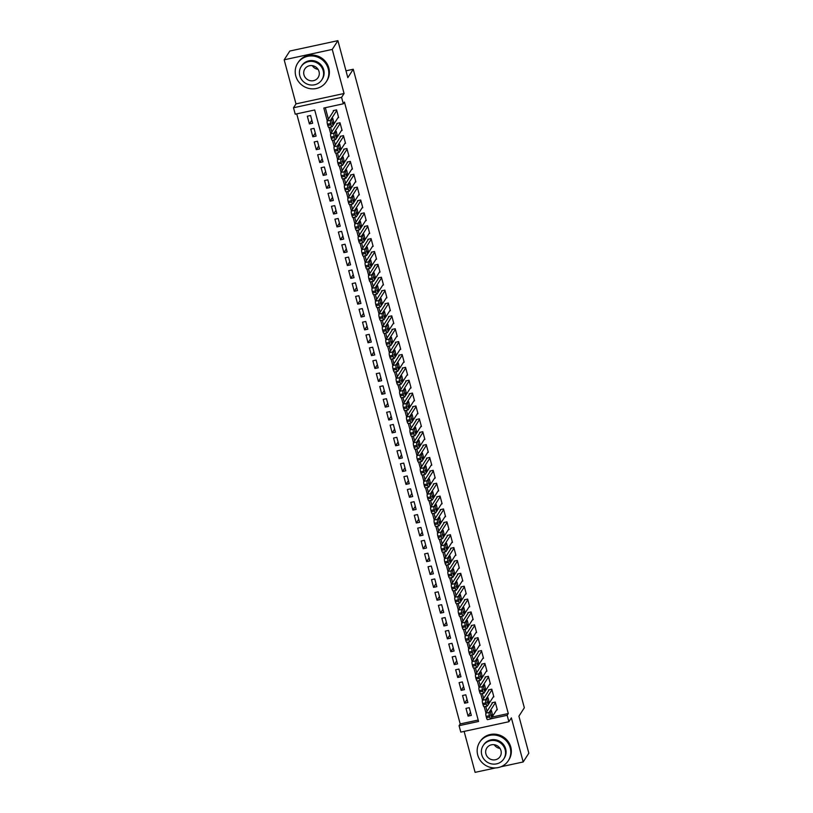 <?xml version="1.0" encoding="UTF-8"?>
<svg xmlns="http://www.w3.org/2000/svg" width="813" height="813" viewBox="0 0 813 813"><rect width="100%" height="100%" fill="white"/><g stroke="black" fill="none" stroke-linecap="round" stroke-linejoin="round"><path stroke-width="1.22" d="M492.048 717.046L508.288 713.54L507.16 715.298L508.877 721.731L460.798 732.117L459.071 725.684L478.562 721.466L314.712 109.979L295.221 114.186L293.503 107.753L341.582 97.367L343.31 103.8L323.818 108.017L327.263 120.893M295.983 103.891L344.072 93.505L332.253 49.42L337.903 40.65L289.814 51.036L284.174 59.806L295.983 103.891L293.503 107.753M464.121 731.395L475.097 772.35L495.595 767.919M296.735 113.861L460.199 723.926L459.071 725.684M332.253 49.42L284.174 59.806M500.859 766.781L523.186 761.964L511.367 717.869L508.877 721.731M337.903 40.65L347.822 77.662L353.249 69.247L524.334 707.767L518.918 716.182L528.826 753.194L523.186 761.964M337.954 117.753L338.635 117.6L336.572 109.877L333.32 110.578L333.493 111.229M341.409 130.629L342.09 130.476L340.017 122.753L336.765 123.454L336.938 124.094M344.854 143.495L345.535 143.352L343.472 135.629L340.22 136.33L340.393 136.97M348.31 156.37L348.99 156.228L346.917 148.494L343.665 149.206L343.838 149.846M351.755 169.246L352.436 169.094L350.362 161.37L347.121 162.072L347.293 162.722M355.2 182.122L355.881 181.97L353.818 174.246L350.566 174.947L350.738 175.588M358.655 194.988L359.336 194.846L357.263 187.122L354.021 187.823L354.194 188.464M362.1 207.864L362.781 207.722L360.718 199.998L357.466 200.699L357.639 201.339M365.555 220.74L366.236 220.587L364.163 212.864L360.911 213.565L361.084 214.215M369 233.616L369.681 233.463L367.618 225.74L364.366 226.441L364.539 227.081M372.445 246.481L373.137 246.339L371.063 238.616L367.811 239.317L367.984 239.957M375.901 259.357L376.582 259.215L374.508 251.491L371.267 252.193L371.439 252.833M379.346 272.233L380.027 272.081L377.964 264.357L374.712 265.058L374.884 265.709M382.801 285.109L383.482 284.957L381.409 277.233L378.167 277.934L378.34 278.574M386.246 297.975L386.927 297.832L384.864 290.109L381.612 290.81L381.785 291.45M389.701 310.851L390.382 310.708L388.309 302.985L385.057 303.686L385.23 304.326M393.146 323.726L393.827 323.574L391.764 315.851L388.512 316.552L388.685 317.202M396.592 336.602L397.283 336.45L395.209 328.726L391.957 329.428L392.13 330.078M400.047 349.468L400.728 349.326L398.655 341.602L395.413 342.303L395.585 342.944M403.492 362.344L404.173 362.202L402.11 354.478L398.858 355.179L399.031 355.82M406.947 375.22L407.628 375.067L405.555 367.344L402.313 368.045L402.476 368.696M410.392 388.096L411.073 387.943L409.01 380.22L405.758 380.921L405.931 381.571M413.847 400.961L414.528 400.819L412.455 393.096L409.203 393.797L409.376 394.437M417.293 413.837L417.973 413.695L415.91 405.972L412.658 406.673L412.831 407.313M420.738 426.713L421.429 426.571L419.356 418.837L416.104 419.549L416.276 420.189M424.193 439.589L424.874 439.437L422.801 431.713L419.559 432.414L419.732 433.065M427.638 452.465L428.319 452.313L426.256 444.589L423.004 445.29L423.177 445.931M431.093 465.331L431.774 465.188L429.701 457.465L426.459 458.166L426.622 458.806M434.538 478.207L435.219 478.064L433.156 470.331L429.904 471.042L430.077 471.682M437.994 491.082L438.674 490.93L436.601 483.207L433.349 483.908L433.522 484.558M441.439 503.958L442.12 503.806L440.057 496.082L436.805 496.784L436.977 497.424M444.884 516.824L445.575 516.682L443.502 508.958L440.25 509.66L440.422 510.3M448.339 529.7L449.02 529.558L446.947 521.834L443.705 522.535L443.878 523.176M451.784 542.576L452.465 542.423L450.402 534.7L447.15 535.401L447.323 536.052M455.239 555.452L455.92 555.299L453.847 547.576L450.605 548.277L450.768 548.917M458.684 568.317L459.365 568.175L457.302 560.452L454.05 561.153L454.223 561.793M462.14 581.193L462.821 581.051L460.747 573.328L457.495 574.029L457.668 574.669M465.585 594.069L466.266 593.917L464.203 586.193L460.951 586.895L461.123 587.545M469.03 606.945L469.721 606.793L467.648 599.069L464.396 599.77L464.569 600.411M472.485 619.811L473.166 619.669L471.093 611.945L467.851 612.646L468.024 613.287M475.93 632.687L476.611 632.544L474.548 624.821L471.296 625.522L471.469 626.162M479.385 645.563L480.066 645.41L477.993 637.687L474.751 638.388L474.914 639.038M482.831 658.439L483.511 658.286L481.448 650.563L478.196 651.264L478.369 651.914M486.286 671.304L486.967 671.162L484.894 663.438L481.642 664.14L481.814 664.78M489.731 684.18L490.412 684.038L488.339 676.314L485.097 677.016L485.27 677.656M493.176 697.056L493.867 696.904L491.794 689.18L488.542 689.881L488.715 690.532M470.493 712.33L468.075 716.101L466.001 708.377L469.253 707.676L471.316 715.399L468.075 716.101M467.048 699.454L464.619 703.225L462.556 695.501L465.798 694.8L467.871 702.523L464.619 703.225M463.603 686.579L461.174 690.349L459.101 682.625L462.353 681.924L464.416 689.648L461.174 690.349M460.148 673.713L457.719 677.473L455.656 669.749L458.898 669.048L460.971 676.772L457.719 677.473M456.703 660.837L454.274 664.607L452.201 656.884L455.453 656.182L457.526 663.906L454.274 664.607M453.248 647.961L450.819 651.731L448.756 644.008L452.008 643.307L454.071 651.03L450.819 651.731M449.802 635.085L447.374 638.855L445.3 631.132L448.552 630.431L450.626 638.154L447.374 638.855M446.347 622.219L443.928 625.98L441.855 618.256L445.107 617.555L447.17 625.278L443.928 625.98M442.902 609.344L440.473 613.114L438.41 605.39L441.652 604.689L443.725 612.413L440.473 613.114M439.457 596.468L437.028 600.238L434.955 592.514L438.207 591.813L440.27 599.537L437.028 600.238M436.002 583.592L433.573 587.362L431.51 579.639L434.752 578.937L436.825 586.661L433.573 587.362M432.557 570.726L430.128 574.486L428.055 566.763L431.307 566.061L433.38 573.785L430.128 574.486M429.101 557.85L426.673 561.62L424.61 553.897L427.862 553.186L429.925 560.919L426.673 561.62M425.656 544.974L423.227 548.745L421.154 541.021L424.406 540.32L426.479 548.043L423.227 548.745M422.211 532.098L419.782 535.869L417.709 528.145L420.961 527.444L423.024 535.167L419.782 535.869M418.756 519.233L416.327 522.993L414.264 515.269L417.506 514.568L419.579 522.292L416.327 522.993M415.311 506.357L412.882 510.127L410.809 502.404L414.061 501.692L416.124 509.426L412.882 510.127M411.856 493.481L409.427 497.251L407.364 489.528L410.606 488.826L412.679 496.55L409.427 497.251M408.411 480.605L405.982 484.375L403.909 476.652L407.161 475.951L409.234 483.674L405.982 484.375M404.955 467.739L402.526 471.499L400.463 463.776L403.715 463.075L405.778 470.798L402.526 471.499M401.51 454.863L399.081 458.634L397.008 450.9L400.26 450.199L402.333 457.922L399.081 458.634M398.065 441.987L395.636 445.758L393.563 438.034L396.815 437.333L398.878 445.057L395.636 445.758M394.61 429.112L392.181 432.882L390.118 425.158L393.36 424.457L395.433 432.181L392.181 432.882M391.165 416.236L388.736 420.006L386.663 412.282L389.915 411.581L391.978 419.305L388.736 420.006M387.71 403.37L385.281 407.13L383.218 399.407L386.46 398.705L388.533 406.429L385.281 407.13M384.264 390.494L381.836 394.264L379.762 386.541L383.014 385.84L385.088 393.563L381.836 394.264M380.809 377.618L378.391 381.388L376.317 373.665L379.569 372.964L381.632 380.687L378.391 381.388M377.364 364.742L374.935 368.513L372.862 360.789L376.114 360.088L378.187 367.811L374.935 368.513M373.919 351.877L371.49 355.637L369.417 347.913L372.669 347.212L374.732 354.935L371.49 355.637M370.464 339.001L368.035 342.771L365.972 335.047L369.214 334.346L371.287 342.07L368.035 342.771M367.019 326.125L364.59 329.895L362.517 322.172L365.769 321.47L367.842 329.194L364.59 329.895M363.563 313.249L361.135 317.019L359.072 309.296L362.313 308.594L364.387 316.318L361.135 317.019M360.118 300.383L357.69 304.143L355.616 296.42L358.868 295.719L360.942 303.442L357.69 304.143M356.663 287.507L354.244 291.278L352.171 283.554L355.423 282.853L357.486 290.576L354.244 291.278M353.218 274.631L350.789 278.402L348.716 270.678L351.968 269.977L354.041 277.7L350.789 278.402M349.773 261.756L347.344 265.526L345.271 257.802L348.523 257.101L350.586 264.825L347.344 265.526M346.318 248.89L343.889 252.65L341.826 244.926L345.068 244.225L347.141 251.949L343.889 252.65M342.873 236.014L340.444 239.784L338.371 232.061L341.623 231.349L343.696 239.083L340.444 239.784M339.417 223.138L336.989 226.908L334.926 219.185L338.167 218.484L340.241 226.207L336.989 226.908M335.972 210.262L333.543 214.032L331.47 206.309L334.722 205.608L336.795 213.331L333.543 214.032M332.517 197.396L330.098 201.157L328.025 193.433L331.277 192.732L333.34 200.455L330.098 201.157M329.072 184.521L326.643 188.291L324.57 180.557L327.822 179.856L329.895 187.579L326.643 188.291M325.627 171.645L323.198 175.415L321.125 167.691L324.377 166.99L326.44 174.714L323.198 175.415M322.172 158.769L319.743 162.539L317.68 154.816L320.922 154.114L322.995 161.838L319.743 162.539M318.726 145.893L316.298 149.663L314.225 141.94L317.476 141.238L319.55 148.962L316.298 149.663M315.271 133.027L312.842 136.787L310.779 129.064L314.021 128.363L316.094 136.086L312.842 136.787M460.199 723.926L478.186 720.044M312.649 123.22L310.576 115.497L307.324 116.198L309.397 123.922L312.649 123.22M508.288 713.54L344.438 102.052L343.31 103.8M325.322 107.692L328.391 119.135M330.525 127.102L331.846 132.011M333.98 139.978L335.291 144.887M337.425 152.854L338.747 157.752M340.881 165.72L342.192 170.628M344.326 178.596L345.637 183.504M347.771 191.472L349.092 196.38M351.226 204.348L352.537 209.246M354.671 217.213L355.992 222.122M358.127 230.089L359.437 234.998M361.572 242.965L362.893 247.874M365.027 255.841L366.338 260.749M368.472 268.707L369.783 273.615M371.917 281.583L373.238 286.491M375.372 294.458L376.683 299.367M378.817 307.334L380.138 312.243M382.273 320.2L383.584 325.109M385.718 333.076L387.039 337.984M389.173 345.952L390.484 350.86M392.618 358.828L393.929 363.736M396.063 371.693L397.384 376.602M399.518 384.569L400.829 389.478M402.963 397.445L404.285 402.354M406.419 410.321L407.73 415.23M409.864 423.197L411.185 428.095M413.319 436.063L414.63 440.971M416.764 448.939L418.075 453.847M420.209 461.814L421.53 466.723M423.664 474.69L424.975 479.589M427.11 487.556L428.431 492.465M430.565 500.432L431.876 505.34M434.01 513.308L435.331 518.216M437.465 526.184L438.776 531.092M440.91 539.049L442.221 543.958M444.355 551.925L445.676 556.834M447.811 564.801L449.122 569.71M451.256 577.677L452.577 582.586M454.711 590.543L456.022 595.451M458.156 603.419L459.477 608.327M461.611 616.295L462.922 621.203M465.056 629.171L466.367 634.079M468.501 642.036L469.823 646.945M471.957 654.912L473.268 659.821M475.402 667.788L476.723 672.697M478.857 680.664L480.168 685.572M482.302 693.54L483.623 698.438M485.757 706.406L487.068 711.314M496.631 709.932L497.312 709.779L495.239 702.056L491.997 702.757L492.17 703.408M353.249 69.247L345.982 70.812M344.072 93.505L341.582 97.367M490.91 718.804L507.16 715.298M329.021 127.428L330.718 133.759M332.466 140.303L334.163 146.635M335.911 153.179L337.608 159.511M339.367 166.045L341.064 172.386M342.812 178.921L344.509 185.262M346.267 191.797L347.964 198.128M349.712 204.673L351.409 211.004M353.167 217.549L354.864 223.88M356.612 230.414L358.309 236.756M360.057 243.29L361.755 249.621M363.513 256.166L365.21 262.497M366.958 269.042L368.655 275.373M370.413 281.908L372.11 288.249M373.858 294.784L375.555 301.115M377.313 307.66L379.01 313.991M380.758 320.535L382.456 326.867M384.203 333.401L385.901 339.743M387.659 346.277L389.356 352.608M391.104 359.153L392.801 365.484M394.559 372.029L396.256 378.36M398.004 384.895L399.701 391.236M401.459 397.77L403.157 404.102M404.904 410.646L406.602 416.978M408.35 423.522L410.047 429.853M411.805 436.388L413.502 442.729M415.25 449.264L416.947 455.595M418.705 462.14L420.402 468.471M422.15 475.016L423.847 481.347M425.606 487.881L427.303 494.223M429.051 500.757L430.748 507.099M432.496 513.633L434.193 519.964M435.951 526.509L437.648 532.84M439.396 539.385L441.093 545.716M442.851 552.251L444.548 558.592M446.296 565.126L447.993 571.458M449.752 578.002L451.449 584.334M453.197 590.878L454.894 597.209M456.642 603.744L458.339 610.085L461.56 609.425A2.724 0.6 77.8 0 0 461.794 612.707L462.14 613.988A2.724 0.6 77.8 0 0 463.288 615.868L469.548 606.152M460.097 616.62L461.794 622.951M463.542 629.496L465.239 635.827M466.997 642.372L468.695 648.703M470.442 655.237L472.14 661.579M473.898 668.113L475.595 674.444M477.343 680.989L479.04 687.32M480.788 693.865L482.485 700.196M484.243 706.731L485.94 713.072M311.826 120.151L309.397 123.922M497.139 709.139L490.879 718.855A2.724 0.6 77.8 0 1 489.741 716.985L489.396 715.694A2.724 0.6 77.8 0 1 489.152 712.412L495.412 702.706M492.678 702.615L485.91 713.123L489.152 712.412M491.387 716.436L490.28 712.31L491.459 710.552L492.465 714.749L491.184 716.477M487.627 719.556A2.724 0.6 -102.2 0 1 487.515 719.647A2.724 0.6 -102.2 0 1 486.489 717.686L486.144 716.395A2.724 0.6 -102.2 0 1 485.91 713.123M477.729 754.982A17.043 16.23 -147.2 0 0 491.54 767.645A17.043 16.23 -147.2 0 0 508.308 760.704A17.043 16.23 -147.2 0 0 510.218 747.96A17.043 16.23 -147.2 0 0 496.408 735.298A17.043 16.23 -147.2 0 0 479.65 742.239A17.043 16.23 -147.2 0 0 477.729 754.982M508.308 760.704L508.867 759.83A17.043 16.23 -147.2 0 0 510.788 747.086A17.043 16.23 -147.2 0 0 496.977 734.424A17.043 16.23 -147.2 0 0 480.219 741.365L479.65 742.239M483.146 745.633L483.664 744.83A12.276 11.687 32.8 0 1 495.727 739.83A12.276 11.687 32.8 0 1 505.676 748.946A12.276 11.687 32.8 0 1 504.294 758.123L503.775 758.925A12.276 11.687 -147.2 0 0 505.158 749.759A12.276 11.687 -147.2 0 0 495.208 740.633A12.276 11.687 -147.2 0 0 483.146 745.633A12.276 11.687 -147.2 0 0 481.763 754.81A12.276 11.687 -147.2 0 0 491.702 763.925A12.276 11.687 -147.2 0 0 503.775 758.925M500.991 750.653A7.906 7.53 -147.2 0 0 486.804 748.001A7.906 7.53 -147.2 0 0 492.322 759.789A7.906 7.53 -147.2 0 0 500.991 750.653M500.015 748.448A7.906 7.53 32.8 0 1 494.233 744.718M295.769 75.904A17.043 16.23 -147.2 0 0 309.58 88.576A17.043 16.23 -147.2 0 0 326.348 81.625A17.043 16.23 -147.2 0 0 328.269 68.892A17.043 16.23 -147.2 0 0 314.458 56.229A17.043 16.23 -147.2 0 0 297.69 63.17A17.043 16.23 -147.2 0 0 295.769 75.904M326.348 81.625L326.907 80.751A17.043 16.23 -147.2 0 0 328.828 68.018A17.043 16.23 -147.2 0 0 315.017 55.345A17.043 16.23 -147.2 0 0 298.259 62.296L297.69 63.17M301.186 66.554L301.704 65.751A12.276 11.687 32.8 0 1 313.767 60.751A12.276 11.687 32.8 0 1 323.716 69.877A12.276 11.687 32.8 0 1 322.334 79.044L321.816 79.847A12.276 11.687 -147.2 0 0 323.198 70.68A12.276 11.687 -147.2 0 0 313.249 61.564A12.276 11.687 -147.2 0 0 301.186 66.554A12.276 11.687 -147.2 0 0 299.804 75.731A12.276 11.687 -147.2 0 0 309.743 84.847A12.276 11.687 -147.2 0 0 321.816 79.847M319.042 71.574A7.906 7.53 -147.2 0 0 304.855 68.922A7.906 7.53 -147.2 0 0 310.373 80.711A7.906 7.53 -147.2 0 0 319.042 71.574M318.066 69.369A7.906 7.53 32.8 0 1 312.283 65.64M493.694 696.263L487.434 705.979A2.724 0.6 77.8 0 1 486.286 704.109L485.94 702.818A2.724 0.6 77.8 0 1 485.707 699.546L491.967 689.831M489.223 689.739L482.455 700.247L485.707 699.546M487.932 703.56L486.835 699.434L488.003 697.686L489.02 701.873L487.729 703.601M484.182 706.68A2.724 0.6 -102.2 0 1 484.07 706.771A2.724 0.6 -102.2 0 1 483.044 704.81L482.698 703.519A2.724 0.6 -102.2 0 1 482.455 700.247M490.239 683.387L483.979 693.103A2.724 0.6 77.8 0 1 482.841 691.233L482.495 689.942A2.724 0.6 77.8 0 1 482.261 686.67L488.511 676.955M485.778 676.863L479.009 687.371L482.261 686.67M484.487 690.684L483.379 686.568L484.558 684.81L485.564 688.997L484.284 690.725M480.737 693.804A2.724 0.6 -102.2 0 1 480.615 693.895A2.724 0.6 -102.2 0 1 479.589 691.934L479.243 690.644A2.724 0.6 -102.2 0 1 479.009 687.371M486.794 670.522L480.534 680.237A2.724 0.6 77.8 0 1 479.385 678.357L479.05 677.077A2.724 0.6 77.8 0 1 478.806 673.794L485.066 664.079M482.322 663.987L475.554 674.495L478.806 673.794M481.032 677.808L479.934 673.692L481.103 671.934L482.119 676.131L480.829 677.859M477.282 680.938A2.724 0.6 -102.2 0 1 477.17 681.03A2.724 0.6 -102.2 0 1 476.144 679.058L475.798 677.778A2.724 0.6 -102.2 0 1 475.554 674.495M483.339 657.646L477.079 667.361A2.724 0.6 77.8 0 1 475.94 665.481L475.595 664.201A2.724 0.6 77.8 0 1 475.361 660.918L481.621 651.203M478.877 651.122L472.109 661.619L475.361 660.918M477.587 664.943L476.479 660.817L477.658 659.058L478.674 663.256L477.383 664.983M473.837 668.062A2.724 0.6 -102.2 0 1 473.715 668.154A2.724 0.6 -102.2 0 1 472.688 666.193L472.343 664.902A2.724 0.6 -102.2 0 1 472.109 661.619M479.894 644.77L473.633 654.485A2.724 0.6 77.8 0 1 472.495 652.615L472.15 651.325A2.724 0.6 77.8 0 1 471.906 648.052L478.166 638.337M475.432 638.246L468.664 648.754L471.906 648.052M474.131 652.067L473.034 647.941L474.213 646.193L475.219 650.38L473.928 652.107M470.381 655.187A2.724 0.6 -102.2 0 1 470.27 655.278A2.724 0.6 -102.2 0 1 469.243 653.317L468.898 652.026A2.724 0.6 -102.2 0 1 468.664 648.754M476.438 631.894L470.188 641.609A2.724 0.6 77.8 0 1 469.04 639.74L468.695 638.449A2.724 0.6 77.8 0 1 468.461 635.177L474.721 625.461M471.977 625.37L465.209 635.878L468.461 635.177M470.686 639.191L469.579 635.075L470.757 633.317L471.774 637.504L470.483 639.231M466.936 642.311A2.724 0.6 -102.2 0 1 466.825 642.402A2.724 0.6 -102.2 0 1 465.788 640.441L465.453 639.15A2.724 0.6 -102.2 0 1 465.209 635.878M472.993 619.028L466.733 628.744A2.724 0.6 77.8 0 1 465.595 626.864L465.249 625.583A2.724 0.6 77.8 0 1 465.006 622.301L471.266 612.585M468.532 612.494L461.764 623.002L465.006 622.301M467.241 626.315L466.134 622.199L467.312 620.441L468.318 624.638L467.038 626.366M463.481 629.445A2.724 0.6 -102.2 0 1 463.369 629.536A2.724 0.6 -102.2 0 1 462.343 627.565L461.997 626.284A2.724 0.6 -102.2 0 1 461.764 623.002M465.077 599.628L458.308 610.126A2.724 0.6 -102.2 0 0 458.552 613.409L461.794 612.707M467.821 599.709L461.56 609.425M463.786 613.449L462.688 609.323L463.857 607.565L464.873 611.762L463.583 613.49M460.036 616.569A2.724 0.6 -102.2 0 1 459.924 616.66A2.724 0.6 -102.2 0 1 458.898 614.699L458.552 613.409M466.093 593.277L459.833 602.992A2.724 0.6 77.8 0 1 458.695 601.122L458.349 599.831A2.724 0.6 77.8 0 1 458.115 596.559L464.365 586.844M461.632 586.752L454.863 597.26L458.115 596.559M460.341 600.573L459.233 596.447L460.412 594.699L461.428 598.886L460.138 600.614M456.591 603.693A2.724 0.6 -102.2 0 1 456.469 603.785A2.724 0.6 -102.2 0 1 455.443 601.823L455.097 600.533A2.724 0.6 -102.2 0 1 454.863 597.26M462.648 580.401L456.388 590.116A2.724 0.6 77.8 0 1 455.239 588.246L454.904 586.956A2.724 0.6 77.8 0 1 454.66 583.683L460.92 573.968M458.176 573.876L451.408 584.384L454.66 583.683M456.886 587.697L455.788 583.582L456.957 581.823L457.973 586.01L456.682 587.738M453.136 590.817A2.724 0.6 -102.2 0 1 453.024 590.909A2.724 0.6 -102.2 0 1 451.998 588.947L451.652 587.657A2.724 0.6 -102.2 0 1 451.408 584.384M459.193 567.535L452.932 577.24A2.724 0.6 77.8 0 1 451.794 575.37L451.449 574.08A2.724 0.6 77.8 0 1 451.215 570.807L457.475 561.092M454.731 561L447.963 571.509L451.215 570.807M453.441 574.821L452.333 570.706L453.512 568.948L454.528 573.145L453.237 574.872M449.691 577.952A2.724 0.6 -102.2 0 1 449.569 578.033A2.724 0.6 -102.2 0 1 448.542 576.071L448.197 574.791A2.724 0.6 -102.2 0 1 447.963 571.509M455.747 554.659L449.487 564.374A2.724 0.6 77.8 0 1 448.349 562.494L448.004 561.214A2.724 0.6 77.8 0 1 447.76 557.931L454.02 548.216M451.286 548.135L444.518 558.633L447.76 557.931M449.985 561.946L448.888 557.83L450.067 556.072L451.073 560.269L449.782 561.996M446.235 565.076A2.724 0.6 -102.2 0 1 446.124 565.167A2.724 0.6 -102.2 0 1 445.097 563.196L444.752 561.915A2.724 0.6 -102.2 0 1 444.518 558.633M452.292 541.783L446.042 551.499A2.724 0.6 77.8 0 1 444.894 549.629L444.548 548.338A2.724 0.6 77.8 0 1 444.315 545.066L450.575 535.35M447.831 535.259L441.063 545.767L444.315 545.066M446.54 549.08L445.433 544.954L446.611 543.206L447.628 547.393L446.337 549.121M442.79 552.2A2.724 0.6 -102.2 0 1 442.679 552.291A2.724 0.6 -102.2 0 1 441.652 550.33L441.307 549.039A2.724 0.6 -102.2 0 1 441.063 545.767M448.847 528.907L442.587 538.623A2.724 0.6 77.8 0 1 441.449 536.753L441.103 535.462A2.724 0.6 77.8 0 1 440.859 532.19L447.12 522.474M444.386 522.383L437.618 532.891L440.859 532.19M443.095 536.204L441.987 532.088L443.166 530.33L444.172 534.517L442.892 536.245M439.335 539.324A2.724 0.6 -102.2 0 1 439.223 539.415A2.724 0.6 -102.2 0 1 438.197 537.454L437.851 536.163A2.724 0.6 -102.2 0 1 437.618 532.891M445.402 516.031L439.142 525.747A2.724 0.6 77.8 0 1 437.994 523.877L437.648 522.586A2.724 0.6 77.8 0 1 437.414 519.314L443.674 509.599M440.931 509.507L434.162 520.015L437.414 519.314M439.64 523.328L438.542 519.212L439.711 517.454L440.727 521.651L439.437 523.379M435.89 526.458A2.724 0.6 -102.2 0 1 435.778 526.539A2.724 0.6 -102.2 0 1 434.752 524.578L434.406 523.298A2.724 0.6 -102.2 0 1 434.162 520.015M441.947 503.166L435.687 512.881A2.724 0.6 77.8 0 1 434.549 511.001L434.203 509.721A2.724 0.6 77.8 0 1 433.969 506.438L440.219 496.723M437.485 496.641L430.717 507.139L433.969 506.438M436.195 510.452L435.087 506.336L436.266 504.578L437.282 508.775L435.992 510.503M432.445 513.582A2.724 0.6 -102.2 0 1 432.323 513.674A2.724 0.6 -102.2 0 1 431.297 511.702L430.951 510.422A2.724 0.6 -102.2 0 1 430.717 507.139M438.502 490.29L432.242 500.005A2.724 0.6 77.8 0 1 431.103 498.135L430.758 496.845A2.724 0.6 77.8 0 1 430.514 493.572L436.774 483.857M434.03 483.765L427.262 494.274L430.514 493.572M432.74 497.586L431.642 493.461L432.811 491.713L433.827 495.9L432.536 497.627M428.99 500.706A2.724 0.6 -102.2 0 1 428.878 500.798A2.724 0.6 -102.2 0 1 427.851 498.836L427.506 497.546A2.724 0.6 -102.2 0 1 427.262 494.274M435.046 477.414L428.786 487.129A2.724 0.6 77.8 0 1 427.648 485.259L427.303 483.969A2.724 0.6 77.8 0 1 427.069 480.696L433.329 470.981M430.585 470.89L423.817 481.398L427.069 480.696M429.294 484.711L428.187 480.595L429.366 478.837L430.382 483.024L429.091 484.751M425.545 487.83A2.724 0.6 -102.2 0 1 425.423 487.922A2.724 0.6 -102.2 0 1 424.396 485.961L424.051 484.67A2.724 0.6 -102.2 0 1 423.817 481.398M431.601 464.538L425.341 474.253A2.724 0.6 77.8 0 1 424.203 472.383L423.858 471.093A2.724 0.6 77.8 0 1 423.614 467.821L429.874 458.105M427.14 458.014L420.372 468.522L423.614 467.821M425.849 471.835L424.742 467.719L425.921 465.961L426.927 470.158L425.636 471.886M422.089 474.955A2.724 0.6 -102.2 0 1 421.977 475.046A2.724 0.6 -102.2 0 1 420.951 473.085L420.606 471.794A2.724 0.6 -102.2 0 1 420.372 468.522M428.146 451.672L421.896 461.388A2.724 0.6 77.8 0 1 420.748 459.508L420.402 458.227A2.724 0.6 77.8 0 1 420.169 454.945L426.429 445.229M423.685 445.148L416.917 455.646L420.169 454.945M422.394 458.959L421.286 454.843L422.465 453.085L423.482 457.282L422.191 459.01M418.644 462.089A2.724 0.6 -102.2 0 1 418.532 462.18A2.724 0.6 -102.2 0 1 417.506 460.209L417.16 458.928A2.724 0.6 -102.2 0 1 416.917 455.646M424.701 438.796L418.441 448.512A2.724 0.6 77.8 0 1 417.303 446.642L416.957 445.351A2.724 0.6 77.8 0 1 416.713 442.079L422.973 432.364M420.24 432.272L413.471 442.78L416.713 442.079M418.949 446.093L417.841 441.967L419.02 440.209L420.026 444.406L418.746 446.134M415.189 449.213A2.724 0.6 -102.2 0 1 415.077 449.304A2.724 0.6 -102.2 0 1 414.051 447.343L413.705 446.052A2.724 0.6 -102.2 0 1 413.471 442.78M421.256 425.921L414.996 435.636A2.724 0.6 77.8 0 1 413.847 433.766L413.502 432.475A2.724 0.6 77.8 0 1 413.268 429.203L419.528 419.488M416.784 419.396L410.016 429.904L413.268 429.203M415.494 433.217L414.396 429.101L415.565 427.343L416.581 431.53L415.291 433.258M411.744 436.337A2.724 0.6 -102.2 0 1 411.632 436.429A2.724 0.6 -102.2 0 1 410.606 434.467L410.26 433.177A2.724 0.6 -102.2 0 1 410.016 429.904M417.801 413.045L411.541 422.76A2.724 0.6 77.8 0 1 410.402 420.89L410.057 419.599A2.724 0.6 77.8 0 1 409.823 416.327L416.073 406.612M413.339 406.52L406.571 417.028L409.823 416.327M412.049 420.341L410.941 416.226L412.12 414.467L413.136 418.654L411.845 420.382M408.299 423.461A2.724 0.6 -102.2 0 1 408.177 423.553A2.724 0.6 -102.2 0 1 407.15 421.591L406.805 420.301A2.724 0.6 -102.2 0 1 406.571 417.028M414.356 400.179L408.096 409.894A2.724 0.6 77.8 0 1 406.957 408.014L406.612 406.734A2.724 0.6 77.8 0 1 406.368 403.451L412.628 393.736M409.894 393.644L403.116 404.152L406.368 403.451M408.593 407.465L407.496 403.35L408.665 401.592L409.681 405.789L408.39 407.516M404.844 410.595A2.724 0.6 -102.2 0 1 404.732 410.687A2.724 0.6 -102.2 0 1 403.705 408.715L403.36 407.435A2.724 0.6 -102.2 0 1 403.116 404.152M410.9 387.303L404.64 397.018A2.724 0.6 77.8 0 1 403.502 395.148L403.157 393.858A2.724 0.6 77.8 0 1 402.923 390.575L409.183 380.87M406.439 380.779L399.671 391.287L402.923 390.575M405.148 394.6L404.041 390.474L405.22 388.716L406.236 392.913L404.945 394.64M401.398 397.72A2.724 0.6 -102.2 0 1 401.276 397.811A2.724 0.6 -102.2 0 1 400.25 395.85L399.905 394.559A2.724 0.6 -102.2 0 1 399.671 391.287M407.455 374.427L401.195 384.143A2.724 0.6 77.8 0 1 400.057 382.273L399.711 380.982A2.724 0.6 77.8 0 1 399.468 377.71L405.728 367.994M402.994 367.903L396.226 378.411L399.468 377.71M401.703 381.724L400.596 377.598L401.774 375.85L402.781 380.037L401.49 381.764M397.943 384.844A2.724 0.6 -102.2 0 1 397.831 384.935A2.724 0.6 -102.2 0 1 396.805 382.974L396.459 381.683A2.724 0.6 -102.2 0 1 396.226 378.411M404 361.551L397.75 371.267A2.724 0.6 77.8 0 1 396.602 369.397L396.256 368.106A2.724 0.6 77.8 0 1 396.022 364.834L402.283 355.118M399.539 355.027L392.77 365.535L396.022 364.834M398.248 368.848L397.14 364.732L398.319 362.974L399.335 367.161L398.045 368.889M394.498 371.968A2.724 0.6 -102.2 0 1 394.386 372.059A2.724 0.6 -102.2 0 1 393.36 370.098L393.014 368.807A2.724 0.6 -102.2 0 1 392.77 365.535M400.555 348.686L394.295 358.401A2.724 0.6 77.8 0 1 393.157 356.521L392.811 355.24A2.724 0.6 77.8 0 1 392.567 351.958L398.827 342.243M396.094 342.151L389.325 352.659L392.567 351.958M394.803 355.972L393.695 351.856L394.874 350.098L395.88 354.295L394.6 356.023M391.043 359.102A2.724 0.6 -102.2 0 1 390.931 359.194A2.724 0.6 -102.2 0 1 389.905 357.222L389.559 355.942A2.724 0.6 -102.2 0 1 389.325 352.659M397.11 335.81L390.85 345.525A2.724 0.6 77.8 0 1 389.701 343.645L389.356 342.364A2.724 0.6 77.8 0 1 389.122 339.082L395.382 329.367M392.638 329.285L385.87 339.783L389.122 339.082M391.348 343.106L390.25 338.98L391.419 337.222L392.435 341.419L391.144 343.147M387.598 346.226A2.724 0.6 -102.2 0 1 387.486 346.318A2.724 0.6 -102.2 0 1 386.46 344.356L386.114 343.066A2.724 0.6 -102.2 0 1 385.87 339.783M393.655 322.934L387.395 332.649A2.724 0.6 77.8 0 1 386.256 330.779L385.911 329.489A2.724 0.6 77.8 0 1 385.677 326.216L391.927 316.501M389.193 316.409L382.425 326.917L385.677 326.216M387.903 330.23L386.795 326.104L387.974 324.357L388.99 328.543L387.699 330.271M384.153 333.35A2.724 0.6 -102.2 0 1 384.031 333.442A2.724 0.6 -102.2 0 1 383.004 331.48L382.659 330.19A2.724 0.6 -102.2 0 1 382.425 326.917M390.21 310.058L383.949 319.773A2.724 0.6 77.8 0 1 382.811 317.903L382.466 316.613A2.724 0.6 77.8 0 1 382.222 313.34L388.482 303.625M385.748 303.534L378.97 314.042L382.222 313.34M384.447 317.355L383.35 313.239L384.519 311.481L385.535 315.668L384.244 317.395M380.697 320.474A2.724 0.6 -102.2 0 1 380.586 320.566A2.724 0.6 -102.2 0 1 379.559 318.605L379.214 317.314A2.724 0.6 -102.2 0 1 378.97 314.042M386.754 297.192L380.494 306.908A2.724 0.6 77.8 0 1 379.356 305.027L379.01 303.747A2.724 0.6 77.8 0 1 378.777 300.464L385.037 290.749M382.293 290.658L375.525 301.166L378.777 300.464M381.002 304.479L379.895 300.363L381.073 298.605L382.09 302.802L380.799 304.529M377.252 307.609A2.724 0.6 -102.2 0 1 377.141 307.7A2.724 0.6 -102.2 0 1 376.104 305.729L375.758 304.448A2.724 0.6 -102.2 0 1 375.525 301.166M383.309 284.316L377.049 294.032A2.724 0.6 77.8 0 1 375.911 292.152L375.565 290.871A2.724 0.6 77.8 0 1 375.321 287.589L381.582 277.873M378.848 277.792L372.08 288.29L375.321 287.589M377.557 291.613L376.449 287.487L377.628 285.729L378.634 289.926L377.344 291.654M373.797 294.733A2.724 0.6 -102.2 0 1 373.685 294.824A2.724 0.6 -102.2 0 1 372.659 292.853L372.313 291.572A2.724 0.6 -102.2 0 1 372.08 288.29M379.864 271.44L373.604 281.156A2.724 0.6 77.8 0 1 372.456 279.286L372.11 277.995A2.724 0.6 77.8 0 1 371.876 274.723L378.136 265.008M375.393 264.916L368.624 275.424L371.876 274.723M374.102 278.737L372.994 274.611L374.173 272.863L375.189 277.05L373.899 278.778M370.352 281.857A2.724 0.6 -102.2 0 1 370.24 281.948A2.724 0.6 -102.2 0 1 369.214 279.987L368.868 278.696A2.724 0.6 -102.2 0 1 368.624 275.424M376.409 258.564L370.149 268.28A2.724 0.6 77.8 0 1 369.011 266.41L368.665 265.119A2.724 0.6 77.8 0 1 368.421 261.847L374.681 252.132M371.948 252.04L365.179 262.548L368.421 261.847M370.657 265.861L369.549 261.745L370.728 259.987L371.734 264.174L370.454 265.902M366.897 268.981A2.724 0.6 -102.2 0 1 366.785 269.073A2.724 0.6 -102.2 0 1 365.759 267.111L365.413 265.821A2.724 0.6 -102.2 0 1 365.179 262.548M372.964 245.699L366.704 255.404A2.724 0.6 77.8 0 1 365.555 253.534L365.21 252.243A2.724 0.6 77.8 0 1 364.976 248.971L371.236 239.256M368.492 239.164L361.724 249.672L364.976 248.971M367.202 252.985L366.104 248.869L367.273 247.111L368.289 251.308L366.998 253.036M363.452 256.115A2.724 0.6 -102.2 0 1 363.34 256.197A2.724 0.6 -102.2 0 1 362.313 254.235L361.968 252.955A2.724 0.6 -102.2 0 1 361.724 249.672M369.509 232.823L363.248 242.538A2.724 0.6 77.8 0 1 362.11 240.658L361.765 239.378A2.724 0.6 77.8 0 1 361.531 236.095L367.791 226.38M365.047 226.299L358.279 236.796L361.531 236.095M363.757 240.109L362.649 235.994L363.828 234.235L364.844 238.433L363.553 240.16M360.007 243.239A2.724 0.6 -102.2 0 1 359.885 243.331A2.724 0.6 -102.2 0 1 358.858 241.359L358.513 240.079A2.724 0.6 -102.2 0 1 358.279 236.796M366.063 219.947L359.803 229.662A2.724 0.6 77.8 0 1 358.665 227.792L358.32 226.502A2.724 0.6 77.8 0 1 358.076 223.229L364.336 213.514M361.602 213.423L354.824 223.931L358.076 223.229M360.301 227.244L359.204 223.118L360.372 221.37L361.389 225.557L360.098 227.284M356.551 230.364A2.724 0.6 -102.2 0 1 356.44 230.455A2.724 0.6 -102.2 0 1 355.413 228.494L355.068 227.203A2.724 0.6 -102.2 0 1 354.824 223.931M362.608 207.071L356.348 216.786A2.724 0.6 77.8 0 1 355.21 214.917L354.864 213.626A2.724 0.6 77.8 0 1 354.631 210.354L360.891 200.638M358.147 200.547L351.379 211.055L354.631 210.354M356.856 214.368L355.748 210.252L356.927 208.494L357.944 212.681L356.653 214.408M353.106 217.488A2.724 0.6 -102.2 0 1 352.994 217.579A2.724 0.6 -102.2 0 1 351.958 215.618L351.612 214.327A2.724 0.6 -102.2 0 1 351.379 211.055M359.163 194.195L352.903 203.911A2.724 0.6 77.8 0 1 351.765 202.041L351.419 200.75A2.724 0.6 77.8 0 1 351.175 197.478L357.435 187.762M354.702 187.671L347.934 198.179L351.175 197.478M353.411 201.492L352.303 197.376L353.482 195.618L354.488 199.815L353.198 201.543M349.651 204.612A2.724 0.6 -102.2 0 1 349.539 204.703A2.724 0.6 -102.2 0 1 348.513 202.742L348.167 201.451A2.724 0.6 -102.2 0 1 347.934 198.179M355.718 181.329L349.458 191.045A2.724 0.6 77.8 0 1 348.31 189.165L347.964 187.884A2.724 0.6 77.8 0 1 347.73 184.602L353.99 174.886M351.246 174.805L344.478 185.303L347.73 184.602M349.956 188.616L348.848 184.5L350.027 182.742L351.043 186.939L349.753 188.667M346.206 191.746A2.724 0.6 -102.2 0 1 346.094 191.838A2.724 0.6 -102.2 0 1 345.068 189.866L344.722 188.586A2.724 0.6 -102.2 0 1 344.478 185.303M352.263 168.454L346.003 178.169A2.724 0.6 77.8 0 1 344.864 176.299L344.519 175.008A2.724 0.6 77.8 0 1 344.275 171.736L350.535 162.021M347.801 161.929L341.033 172.437L344.275 171.736M346.511 175.75L345.403 171.624L346.582 169.866L347.588 174.063L346.308 175.791M342.751 178.87A2.724 0.6 -102.2 0 1 342.639 178.962A2.724 0.6 -102.2 0 1 341.612 177L341.267 175.71A2.724 0.6 -102.2 0 1 341.033 172.437M348.818 155.578L342.558 165.293A2.724 0.6 77.8 0 1 341.409 163.423L341.064 162.133A2.724 0.6 77.8 0 1 340.83 158.86L347.09 149.145M344.346 149.053L337.578 159.561L340.83 158.86M343.056 162.874L341.958 158.759L343.127 157L344.143 161.187L342.852 162.915M339.306 165.994A2.724 0.6 -102.2 0 1 339.194 166.086A2.724 0.6 -102.2 0 1 338.167 164.124L337.822 162.834A2.724 0.6 -102.2 0 1 337.578 159.561M345.362 142.702L339.102 152.417A2.724 0.6 77.8 0 1 337.964 150.547L337.619 149.257A2.724 0.6 77.8 0 1 337.385 145.984L343.645 136.269M340.901 136.178L334.133 146.686L337.385 145.984M339.61 149.999L338.503 145.883L339.682 144.125L340.698 148.312L339.407 150.039M335.86 153.118A2.724 0.6 -102.2 0 1 335.739 153.21A2.724 0.6 -102.2 0 1 334.712 151.248L334.367 149.958A2.724 0.6 -102.2 0 1 334.133 146.686M341.917 129.836L335.657 139.551A2.724 0.6 77.8 0 1 334.519 137.671L334.173 136.391A2.724 0.6 77.8 0 1 333.93 133.108L340.19 123.393M337.456 123.312L330.678 133.81L333.93 133.108M336.155 137.123L335.058 133.007L336.226 131.249L337.243 135.446L335.952 137.173M332.405 140.253A2.724 0.6 -102.2 0 1 332.293 140.344A2.724 0.6 -102.2 0 1 331.267 138.373L330.921 137.092A2.724 0.6 -102.2 0 1 330.678 133.81M338.462 116.96L332.202 126.676A2.724 0.6 77.8 0 1 331.064 124.806L330.718 123.515A2.724 0.6 77.8 0 1 330.485 120.233L336.745 110.527M334.001 110.436L327.233 120.944L330.485 120.233M332.71 124.257L331.602 120.131L332.781 118.373L333.797 122.57L332.507 124.298M328.96 127.377A2.724 0.6 -102.2 0 1 328.848 127.468A2.724 0.6 -102.2 0 1 327.812 125.507L327.466 124.216A2.724 0.6 -102.2 0 1 327.233 120.944M486.489 717.686L489.741 716.985M486.144 716.395L489.396 715.694M492.465 714.749L490.534 715.166M483.044 704.81L486.286 704.109M482.698 703.519L485.94 702.818M489.02 701.873L487.089 702.29M479.589 691.934L482.841 691.233M479.243 690.644L482.495 689.942M485.564 688.997L483.633 689.424M476.144 679.058L479.385 678.357M475.798 677.778L479.05 677.077M482.119 676.131L480.188 676.548M472.688 666.193L475.94 665.481M472.343 664.902L475.595 664.201M478.674 663.256L476.733 663.672M469.243 653.317L472.495 652.615M468.898 652.026L472.15 651.325M475.219 650.38L473.288 650.796M465.788 640.441L469.04 639.74M465.453 639.15L468.695 638.449M471.774 637.504L469.843 637.92M462.343 627.565L465.595 626.864M461.997 626.284L465.249 625.583M468.318 624.638L466.388 625.055M458.898 614.699L462.14 613.988M464.873 611.762L462.943 612.179M455.443 601.823L458.695 601.122M455.097 600.533L458.349 599.831M461.428 598.886L459.487 599.303M451.998 588.947L455.239 588.246M451.652 587.657L454.904 586.956M457.973 586.01L456.042 586.427M448.542 576.071L451.794 575.37M448.197 574.791L451.449 574.08M454.528 573.145L452.597 573.561M445.097 563.196L448.349 562.494M444.752 561.915L448.004 561.214M451.073 560.269L449.142 560.685M441.652 550.33L444.894 549.629M441.307 549.039L444.548 548.338M447.628 547.393L445.697 547.81M438.197 537.454L441.449 536.753M437.851 536.163L441.103 535.462M444.172 534.517L442.242 534.934M434.752 524.578L437.994 523.877M434.406 523.298L437.648 522.586M440.727 521.651L438.796 522.068M431.297 511.702L434.549 511.001M430.951 510.422L434.203 509.721M437.282 508.775L435.341 509.192M427.851 498.836L431.103 498.135M427.506 497.546L430.758 496.845M433.827 495.9L431.896 496.316M424.396 485.961L427.648 485.259M424.051 484.67L427.303 483.969M430.382 483.024L428.451 483.44M420.951 473.085L424.203 472.383M420.606 471.794L423.858 471.093M426.927 470.158L424.996 470.575M417.506 460.209L420.748 459.508M417.16 458.928L420.402 458.227M423.482 457.282L421.551 457.699M414.051 447.343L417.303 446.642M413.705 446.052L416.957 445.351M420.026 444.406L418.095 444.823M410.606 434.467L413.847 433.766M410.26 433.177L413.502 432.475M416.581 431.53L414.65 431.947M407.15 421.591L410.402 420.89M406.805 420.301L410.057 419.599M413.136 418.654L411.195 419.081M403.705 408.715L406.957 408.014M403.36 407.435L406.612 406.734M409.681 405.789L407.75 406.205M400.25 395.85L403.502 395.148M399.905 394.559L403.157 393.858M406.236 392.913L404.305 393.329M396.805 382.974L400.057 382.273M396.459 381.683L399.711 380.982M402.781 380.037L400.85 380.454M393.36 370.098L396.602 369.397M393.014 368.807L396.256 368.106M399.335 367.161L397.405 367.578M389.905 357.222L393.157 356.521M389.559 355.942L392.811 355.24M395.88 354.295L393.949 354.712M386.46 344.356L389.701 343.645M386.114 343.066L389.356 342.364M392.435 341.419L390.504 341.836M383.004 331.48L386.256 330.779M382.659 330.19L385.911 329.489M388.99 328.543L387.049 328.96M379.559 318.605L382.811 317.903M379.214 317.314L382.466 316.613M385.535 315.668L383.604 316.084M376.104 305.729L379.356 305.027M375.758 304.448L379.01 303.747M382.09 302.802L380.159 303.219M372.659 292.853L375.911 292.152M372.313 291.572L375.565 290.871M378.634 289.926L376.704 290.343M369.214 279.987L372.456 279.286M368.868 278.696L372.11 277.995M375.189 277.05L373.258 277.467M365.759 267.111L369.011 266.41M365.413 265.821L368.665 265.119M371.734 264.174L369.803 264.591M362.313 254.235L365.555 253.534M361.968 252.955L365.21 252.243M368.289 251.308L366.358 251.725M358.858 241.359L362.11 240.658M358.513 240.079L361.765 239.378M364.844 238.433L362.903 238.849M355.413 228.494L358.665 227.792M355.068 227.203L358.32 226.502M361.389 225.557L359.458 225.973M351.958 215.618L355.21 214.917M351.612 214.327L354.864 213.626M357.944 212.681L356.013 213.097M348.513 202.742L351.765 202.041M348.167 201.451L351.419 200.75M354.488 199.815L352.557 200.232M345.068 189.866L348.31 189.165M344.722 188.586L347.964 187.884M351.043 186.939L349.112 187.356M341.612 177L344.864 176.299M341.267 175.71L344.519 175.008M347.588 174.063L345.657 174.48M338.167 164.124L341.409 163.423M337.822 162.834L341.064 162.133M344.143 161.187L342.212 161.604M334.712 151.248L337.964 150.547M334.367 149.958L337.619 149.257M340.698 148.312L338.757 148.738M331.267 138.373L334.519 137.671M330.921 137.092L334.173 136.391M337.243 135.446L335.312 135.862M327.812 125.507L331.064 124.806M327.466 124.216L330.718 123.515M333.797 122.57L331.867 122.987M487.515 719.647L490.767 718.946M484.07 706.771L487.312 706.07M480.615 693.895L483.867 693.194M477.17 681.03L480.422 680.329M473.715 668.154L476.967 667.453M470.27 655.278L473.522 654.577M466.825 642.402L470.066 641.701M463.369 629.536L466.621 628.825M459.924 616.66L463.166 615.959M456.469 603.785L459.721 603.083M453.024 590.909L456.276 590.208M449.569 578.033L452.821 577.332M446.124 565.167L449.376 564.466M442.679 552.291L445.92 551.59M439.223 539.415L442.475 538.714M435.778 526.539L439.02 525.838M432.323 513.674L435.575 512.973M428.878 500.798L432.13 500.097M425.423 487.922L428.675 487.221M421.977 475.046L425.229 474.345M418.532 462.18L421.774 461.479M415.077 449.304L418.329 448.603M411.632 436.429L414.874 435.727M408.177 423.553L411.429 422.851M404.732 410.687L407.984 409.986M401.276 397.811L404.528 397.11M397.831 384.935L401.083 384.234M394.386 372.059L397.628 371.358M390.931 359.194L394.183 358.482M387.486 346.318L390.728 345.616M384.031 333.442L387.283 332.741M380.586 320.566L383.838 319.865M377.141 307.7L380.382 306.989M373.685 294.824L376.937 294.123M370.24 281.948L373.482 281.247M366.785 269.073L370.037 268.371M363.34 256.197L366.592 255.495M359.885 243.331L363.137 242.63M356.44 230.455L359.692 229.754M352.994 217.579L356.236 216.878M349.539 204.703L352.791 204.002M346.094 191.838L349.336 191.136M342.639 178.962L345.891 178.26M339.194 166.086L342.446 165.385M335.739 153.21L338.991 152.509M332.293 140.344L335.545 139.643M328.848 127.468L332.09 126.767"/></g></svg>
